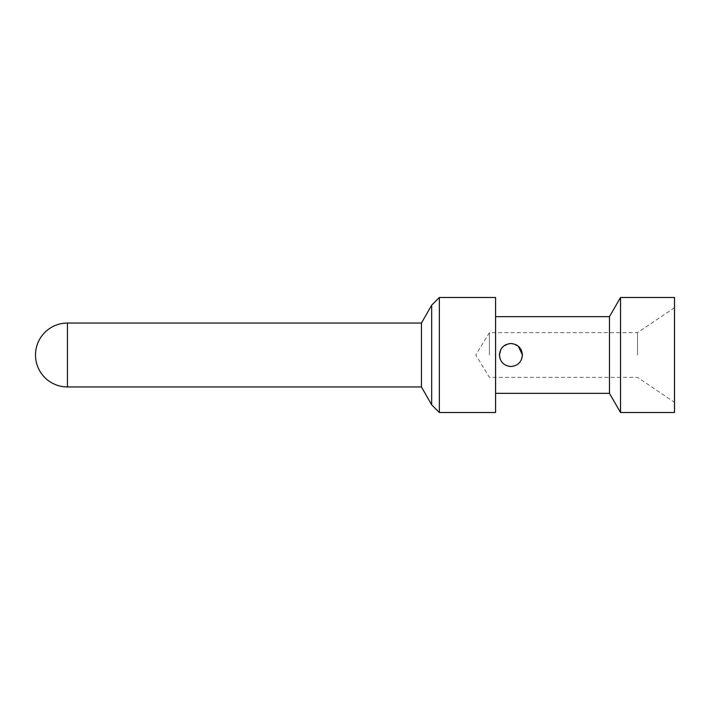 <?xml version="1.0" encoding="UTF-8"?>
<svg xmlns="http://www.w3.org/2000/svg" width="710" height="710" viewBox="0 0 710 710"><rect width="100%" height="100%" fill="white"/><g stroke="black" fill="none" stroke-linecap="round" stroke-linejoin="round"><path stroke-width="0.53" stroke-dasharray="3.55 2.66" d="M421.456 323.05L421.456 386.95M431.68 305.158L431.68 404.842M439.348 297.49L439.348 412.51M495.58 297.49L495.58 412.51M495.58 355L495.58 393.34L495.58 355M609.464 393.34L609.464 316.66M503.514 346.196L510.916 343.498L518.344 346.223M500.745 349.631L501.748 348.051M521.619 359.216L519.045 363.13L515.353 365.614L510.916 366.502L506.478 365.614L502.786 363.13L500.213 359.216M620.531 297.49L620.531 412.51M674.5 297.49L674.5 412.51M674.5 355L674.5 402.286L674.5 355M637.5 355L637.5 332.635L637.5 355M489.412 355L489.412 332.635L489.412 355M67.45 323.05L67.45 386.95M674.5 307.714L637.5 332.635L489.412 332.635L475.798 355L489.412 377.365L637.5 377.365L674.5 402.286"/><path stroke-width="1.06" d="M67.45 386.95L67.45 323.05A31.95 31.95 0 0 0 35.5 355A31.95 31.95 0 0 0 67.45 386.95L421.456 386.95L421.456 323.05L431.68 305.158L439.348 297.49L495.58 297.49L495.58 412.51L439.348 412.51L439.348 297.49M421.456 386.95L431.68 404.842L431.68 305.158M495.58 316.66L609.464 316.66L609.464 393.34L620.531 412.51L620.531 297.49L674.5 297.49L674.5 412.51L620.531 412.51M518.344 346.223L522.418 355C521.735 361.985 517.901 365.819 510.916 366.502C503.931 365.819 500.097 361.985 499.414 355C500.097 348.015 503.931 344.181 510.916 343.498C517.901 344.181 521.735 348.015 522.418 355L521.619 359.216M500.213 359.216L499.414 355L500.745 349.631M501.748 348.051L503.514 346.196M67.45 323.05L421.456 323.05M431.68 404.842L439.348 412.51M495.58 393.34L609.464 393.34M609.464 316.66L620.531 297.49"/></g></svg>
